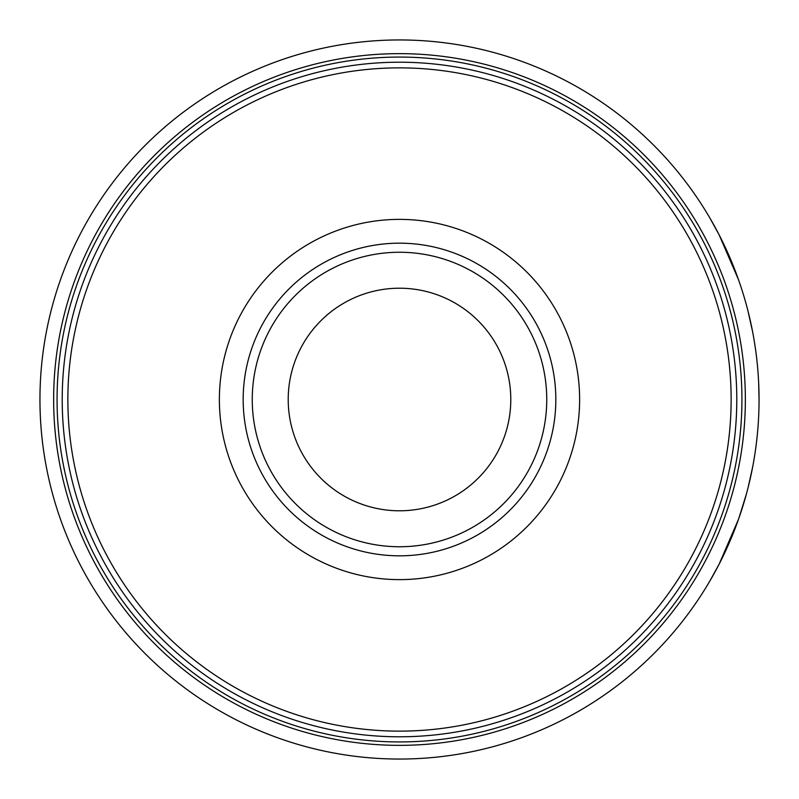 <?xml version="1.0" encoding="UTF-8"?>
<svg xmlns="http://www.w3.org/2000/svg" width="799" height="799" viewBox="0 0 799 799"><rect width="100%" height="100%" fill="white"/><g stroke="black" fill="none" stroke-linecap="round" stroke-linejoin="round"><path stroke-width="1.2" d="M399.5 62.212A337.288 337.288 0 0 1 736.788 399.5A337.288 337.288 0 0 1 399.5 736.788A337.288 337.288 0 0 1 62.212 399.5A337.288 337.288 0 0 1 399.5 62.212M709.822 217.897L719.13 234.846L738.486 279.65M746.486 493.732L738.775 518.541M738.486 519.35L719.13 564.154L709.822 581.103M399.5 39.95A359.55 359.55 0 0 1 759.05 399.5A359.55 359.55 0 0 1 399.5 759.05A359.55 359.55 0 0 1 39.95 399.5A359.55 359.55 0 0 1 399.5 39.95A359.55 359.55 0 0 1 759.05 399.5A359.55 359.55 0 0 1 399.5 759.05A359.55 359.55 0 0 1 39.95 399.5A359.55 359.55 0 0 1 399.5 39.95M758.651 416.449L758.561 418.217M748.044 487.799L752.608 467.255M399.5 53.643A345.857 345.857 0 0 1 745.357 399.5A345.857 345.857 0 0 1 399.5 745.357A345.857 345.857 0 0 1 53.643 399.5A345.857 345.857 0 0 1 399.5 53.643M399.5 57.069A342.431 342.431 0 0 1 741.931 399.5A342.431 342.431 0 0 1 399.5 741.931A342.431 342.431 0 0 1 57.069 399.5A342.431 342.431 0 0 1 399.5 57.069M399.5 510.791A111.291 111.291 0 0 1 288.209 399.5A111.291 111.291 0 0 1 399.5 288.209A111.291 111.291 0 0 1 510.791 399.5A111.291 111.291 0 0 1 399.5 510.791M399.5 252.254A147.246 147.246 0 0 0 252.254 399.5A147.246 147.246 0 0 0 399.5 546.746A147.246 147.246 0 0 0 546.746 399.5A147.246 147.246 0 0 0 399.5 252.254M747.974 310.941L752.598 331.685M759.05 399.5L758.651 382.551M399.5 67.865A331.635 331.635 0 0 1 731.135 399.5A331.635 331.635 0 0 1 399.5 731.135A331.635 331.635 0 0 1 67.865 399.5A331.635 331.635 0 0 1 399.5 67.865M399.5 243.176A156.324 156.324 0 0 1 555.824 399.5A156.324 156.324 0 0 1 399.5 555.824A156.324 156.324 0 0 1 243.176 399.5A156.324 156.324 0 0 1 399.5 243.176M399.5 219.375A180.125 180.125 0 0 1 579.625 399.5A180.125 180.125 0 0 1 399.5 579.625A180.125 180.125 0 0 1 219.375 399.5A180.125 180.125 0 0 1 399.5 219.375"/></g></svg>
